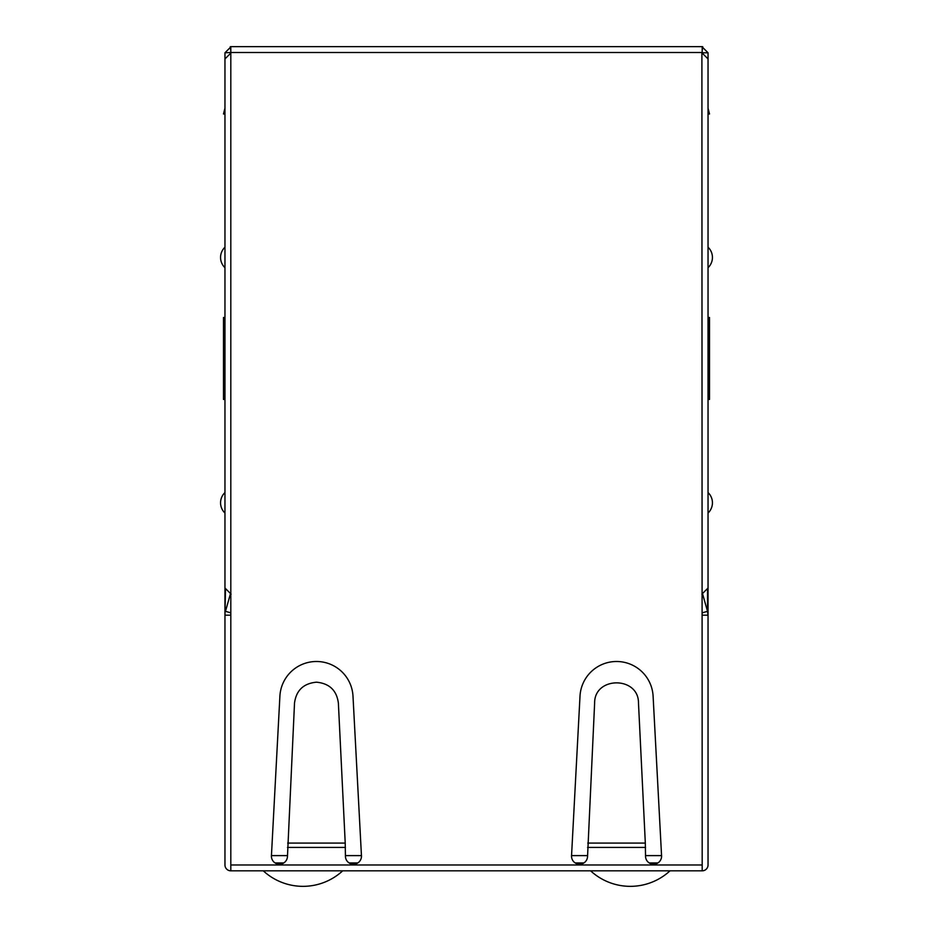 <?xml version="1.0" encoding="UTF-8"?>
<svg xmlns="http://www.w3.org/2000/svg" width="933" height="933" viewBox="0 0 933 933"><rect width="100%" height="100%" fill="white"/><g stroke="black" fill="none" stroke-linecap="round" stroke-linejoin="round"><path stroke-width="1.4" d="M275.072 862.932L283.807 862.932M349.094 862.932L357.829 862.932M575.171 862.932L583.906 862.932M649.193 862.932L657.928 862.932M708.042 603.814L708.042 536.475M263.281 870.827A58.557 58.557 0 0 0 342.691 870.827M590.612 870.827A58.557 58.557 0 0 0 670.022 870.827M345.222 843.082L338.376 703.074C336.685 690.373 329.372 683.411 316.45 682.186C303.517 683.423 296.216 690.385 294.513 703.074L287.469 856.424A8.024 8.024 0 0 1 279.445 864.215A8.024 8.024 0 0 1 271.41 856.191L279.9 696.146A36.597 36.597 0 0 1 316.45 661.497A36.597 36.597 0 0 1 352.989 696.076L361.479 856.191A8.024 8.024 0 0 1 353.455 864.215A8.024 8.024 0 0 1 345.432 856.202L345.222 843.082L287.679 843.082M645.321 843.082L645.531 856.191A8.024 8.024 0 0 0 653.555 864.215A8.024 8.024 0 0 0 661.59 856.191L653.1 696.146A36.597 36.597 0 0 0 616.585 661.497A36.597 36.597 0 0 0 580.011 696.076L571.521 856.191A8.024 8.024 0 0 0 579.545 864.215A8.024 8.024 0 0 0 587.568 856.191L594.624 703.074C594.333 676.133 638.767 676.122 638.487 703.074L645.321 843.082L587.778 843.082M220.561 257.45A14.147 14.147 0 0 0 224.958 267.701L224.958 247.21A14.147 14.147 0 0 0 220.561 257.45M220.561 502.805A14.147 14.147 0 0 0 224.958 513.057L224.958 492.554A14.147 14.147 0 0 0 220.561 502.805M224.958 113.989L223.488 113.989L224.958 108.135M230.813 870.827L230.813 864.973L702.187 864.973L702.187 870.827L230.813 870.827A5.855 5.855 0 0 1 224.958 864.973L224.958 399.452L223.488 399.452L223.488 317.477L224.958 317.477L224.958 204.409M702.187 870.827A5.855 5.855 0 0 0 708.042 864.973L708.042 615.174L702.187 615.174M708.042 277.952L708.042 267.701A14.147 14.147 0 0 0 708.042 247.21L708.042 236.959M708.042 523.296L708.042 513.057A14.147 14.147 0 0 0 708.042 492.554L708.042 482.314M702.187 864.973L701.896 52.796L708.042 58.942L708.042 588L701.896 594.158M230.813 52.983L230.813 864.973M708.042 147.659L708.042 52.796L701.896 52.796M708.042 501.044L708.042 615.174L707.517 611.337L702.187 612.841M225.483 589.633L224.958 615.174L230.813 615.174M230.451 593.738L225.483 611.337L230.813 612.841M224.958 482.314L224.958 492.554M224.958 513.057L224.958 523.296M707.517 589.621L707.517 611.337L702.549 593.738M231.104 594.158L224.958 588L224.958 58.942L231.104 52.796M702.187 46.65L702.187 52.505L230.813 52.505L230.813 46.65L702.187 46.65M231.104 46.65L224.958 52.796L230.813 52.505M708.042 52.796L701.896 46.65M224.958 236.959L224.958 247.21M224.958 267.701L224.958 277.952M224.958 603.814L224.958 536.475M224.958 147.659L224.958 52.796M708.042 317.477L709.512 317.477L709.512 399.452L708.042 399.452M708.042 108.135L709.512 113.989L708.042 113.989M271.41 855.608L287.469 855.608M345.432 855.608L361.479 855.608M571.521 855.608L587.568 855.608M645.531 855.608L661.59 855.608M708.042 267.701A14.147 14.147 0 0 0 708.042 247.21M708.042 513.057A14.147 14.147 0 0 0 708.042 492.554M645.531 847.409L587.568 847.409M345.432 847.409L287.469 847.409M230.276 46.708L230.813 50.65M702.724 46.708L702.187 50.65"/></g></svg>
